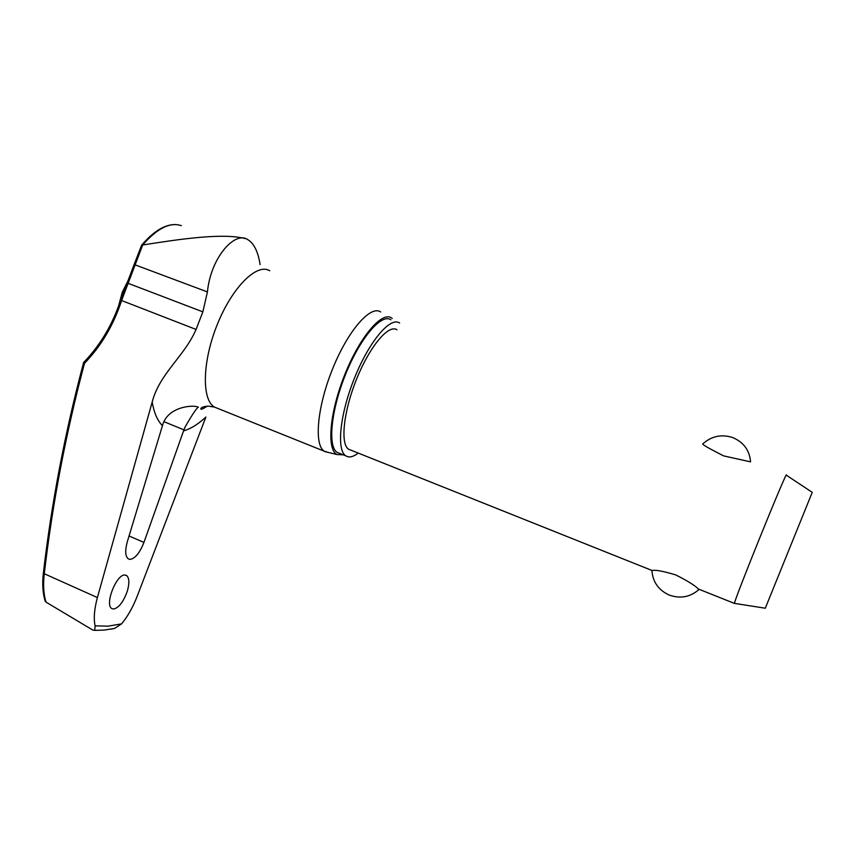 <?xml version="1.0" encoding="UTF-8"?>
<svg xmlns="http://www.w3.org/2000/svg" width="855" height="855" viewBox="0 0 855 855"><rect width="100%" height="100%" fill="white"/><g stroke="black" fill="none" stroke-linecap="round" stroke-linejoin="round"><path stroke-width="1.28" d="M84.474 363.354C101.232 345.954 113.608 325.007 121.602 300.533L196.073 329.442C184.669 356.065 159.415 373.635 152.179 402.085L97.385 597.549L43.338 573.32C42.141 584.179 42.771 593.488 45.23 601.268L46.031 602.134C43.562 594.311 42.985 584.841 44.289 573.705C52.465 503.499 65.856 433.378 84.474 363.354L83.694 362.381C100.366 345.163 112.678 324.387 120.63 300.052L121.602 300.533L142.71 244.947L141.588 245.278L134.139 264.505L207.423 291.918C210.768 257.066 235.392 230.39 247.918 239.742L248.527 240.105C254.33 244.092 258.189 252.278 260.102 264.633M46.031 602.134L92.671 629.996L94.723 630.37L95.129 625.849L108.104 626.149L121.549 623.894C127.652 616.562 132.867 607.349 137.185 596.266L205.884 417.048C198.157 424.24 190.718 428.847 183.569 430.877L143.939 542.423C139.793 552.907 135.143 558.561 130.013 559.394L128.282 558.871C125.215 556.274 124.916 550.502 127.363 541.557L162.771 424.625C168.018 406.98 191.905 404.757 197.633 406.895L198.403 407.247C196.939 407.514 192.482 414.141 185.043 427.115L183.569 430.877M127.427 590.784C123.686 601.503 119.123 607.595 113.715 609.049L111.845 608.568C104.385 604.88 116.366 574.09 124.883 575.02L126.551 575.501C129.287 577.862 129.575 582.95 127.427 590.784M399.627 323.04L399.552 322.998C390.436 316.393 369.392 341.102 354.75 377.418C339.98 413.66 336.282 449.987 345.73 455.811L347.611 456.698C350.561 457.457 354.066 456.281 358.127 453.161M390.885 319.77C381.565 313.09 360.361 337.693 345.741 373.945C331.003 410.122 327.508 446.47 337.148 452.37L339.777 453.428M380.667 311.947C370.6 304.84 348.06 330.511 332.702 368.623C317.205 406.649 313.838 444.899 324.237 451.194L328.341 452.445M343.25 454.817L337.062 454.55C326.524 449.751 329.549 412.538 344.757 374.693C359.827 336.763 382.057 310.835 391.665 318.007L392.231 318.434M196.073 329.442L202.849 311.851L207.423 291.918M734.691 603.416L734.488 603.384C733.676 601.14 788.609 465.59 786.418 475.241L812.25 492.352L765.289 608.226L734.488 603.384M732.714 437.568C743.604 442.174 749.557 450.264 750.562 461.86L723.587 455.875C709.49 448.683 702.532 444.718 702.735 443.98M350.935 450.158L348.616 449.238C340.108 443.969 343.475 411.287 356.717 378.776C369.841 346.19 388.758 323.885 396.998 329.795M651.916 570.595L652.226 570.563C655.219 569.665 663.063 571.119 675.749 574.913C687.719 580.951 695.233 585.643 698.3 588.977L699.08 589.448C690.274 597.1 680.334 598.981 669.241 595.059C658.574 590.196 652.803 582.041 651.916 570.595M97.385 597.549C94.264 609.326 93.516 618.764 95.129 625.849M121.549 623.894L114.527 628.446L111.385 629.077M245.353 238.631L245.385 238.641C222.995 232.592 178.449 239.347 142.945 244.947M120.63 300.041L127.171 282.952L202.849 311.851M269.742 270.757C257.077 262.752 232.421 286.906 217.416 324.184C202.25 361.355 201.534 399.809 214.487 407.098L217.982 408.498M152.179 402.085C154.06 412.773 157.48 420.649 162.429 425.705M142.71 244.947C157.288 228.274 170.166 221.851 181.356 225.677M183.943 429.851L163.957 421.686M143.939 542.423L129.052 535.967M127.181 282.92L134.128 264.505M114.527 628.446L104.15 630.082L94.723 630.37M324.237 451.194L214.487 407.098L208.16 406.114C203.501 406.563 201.053 407.461 200.807 408.818C200.711 409.855 202.892 408.968 207.348 406.146M125.728 575.137L126.529 575.49M197.355 406.82L198.403 407.247M141.631 245.182C153.472 231.331 164.716 224.448 175.382 224.544M118.535 306.176L122.297 292.175L128.742 279.307M734.488 603.438L698.3 588.977M652.226 570.563L348.616 449.238M732.5 437.493C721.353 434.009 711.467 436.146 702.821 443.895M43.338 573.32C51.535 502.943 64.959 432.662 83.63 362.467M337.062 454.55L325.007 451.643M337.148 452.37L345.73 455.811"/></g></svg>
